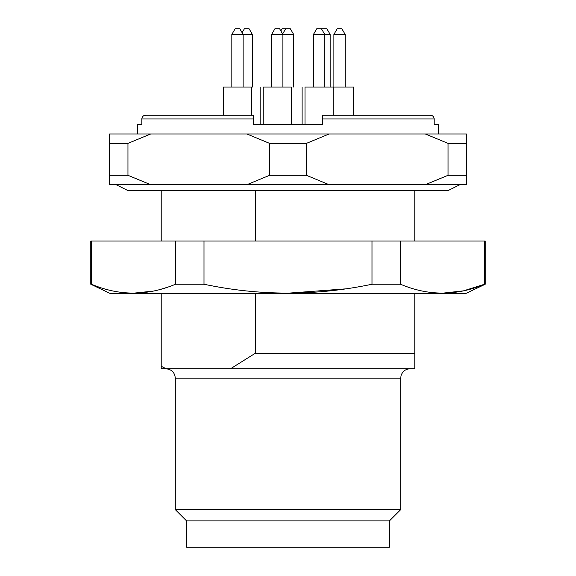 <?xml version="1.0" encoding="UTF-8"?>
<svg xmlns="http://www.w3.org/2000/svg" width="576" height="576" viewBox="0 0 576 576"><rect width="100%" height="100%" fill="white"/><g stroke="black" fill="none" stroke-linecap="round" stroke-linejoin="round"><path stroke-width="0.86" d="M255.377 241.042L255.377 190.332M414.785 241.042L414.785 190.332M161.215 293.638L161.215 368.762L230.544 368.762L255.377 353.21L414.785 353.21L414.785 293.638M230.544 368.762L414.785 368.762L414.785 353.21M161.215 366.242L166.162 368.762M255.377 353.21L255.377 293.638M389.426 520.906L186.574 520.906L186.574 547.2L389.426 547.2L389.426 520.906L400.694 509.638L400.694 378.158L175.306 378.158L175.306 509.638L400.694 509.638M186.574 520.906L175.306 509.638M165.91 368.762C171.619 369.324 174.751 372.449 175.306 378.158M161.215 190.332L161.215 241.042M90.785 284.242L110.506 293.638L465.494 293.638L485.215 284.242L485.215 241.042L90.785 241.042L90.785 284.242L91.469 284.242L91.469 241.042M91.469 284.242C119.34 296.05 147.341 296.05 175.471 284.242L204.005 284.242C259.747 296.05 315.742 296.05 371.995 284.242L400.529 284.242C428.4 296.05 456.401 296.05 484.531 284.242L463.565 290.837L442.526 293.184M485.215 284.242L484.531 284.242L484.531 241.042M400.529 284.242L400.529 241.042M371.995 284.242L371.995 241.042M204.005 284.242L204.005 241.042M175.471 284.242L175.471 241.042M166.162 287.654L161.215 289.159M153.288 291.096L133.474 293.184M345.456 288.878L288 293.184M316.706 28.8L321.466 28.8L324.72 34.438L313.452 34.438L316.706 28.8M321.804 29.383L322.142 28.8L326.902 28.8L330.156 34.438L324.72 34.438L324.72 87.026M235.094 28.8L239.861 28.8L243.108 34.438L231.84 34.438L235.094 28.8M242.114 32.702L244.368 28.8L249.127 28.8L252.382 34.438L243.108 34.438L243.108 87.026M274.882 28.8L279.641 28.8L282.895 34.438L271.627 34.438L274.882 28.8M280.829 30.852L282.017 28.8L290.383 28.8L293.638 34.438L282.895 34.438L282.895 87.026M337.147 28.8L341.906 28.8L345.161 34.438L333.893 34.438L337.147 28.8M285.617 28.8L282.362 34.438M313.452 87.026L313.452 34.438M231.84 87.026L231.84 34.438M271.627 87.026L271.627 34.438M333.893 87.026L333.893 34.438M353.614 115.2L353.614 87.026L304.999 87.026L304.999 124.589M251.561 115.2L251.561 87.026L223.387 87.026L223.387 115.2L145.678 115.2L253.253 115.2L253.253 118.958L253.253 115.2M291.348 124.589L291.348 87.026L263.174 87.026L263.174 124.589M137.736 133.985L137.736 124.589L141.811 124.589L141.811 118.958L253.253 118.958L253.253 124.589L322.747 124.589L322.747 115.2L430.322 115.2C432.648 115.394 433.93 116.647 434.189 118.958C433.937 116.654 432.648 115.402 430.322 115.2L404.057 115.2M333.173 115.2L333.173 87.026M260.834 124.589L260.834 87.026M302.09 124.589L302.09 87.026M141.811 118.958C142.063 116.654 143.352 115.402 145.678 115.2C143.352 115.394 142.07 116.647 141.811 118.958M322.747 115.2L322.747 118.958L434.189 118.958L434.189 124.589L438.264 124.589L438.264 133.985M306.403 143.374L306.403 175.306L269.597 175.306L269.597 143.374L306.403 143.374L329.098 133.985L109.562 133.985L109.562 143.374L127.966 143.374L127.966 175.306L109.562 175.306L109.562 143.374M269.597 143.374L246.902 133.985M466.438 143.374L466.438 175.306L448.034 175.306L448.034 143.374L466.438 143.374L466.438 133.985L329.098 133.985M448.034 143.374L425.34 133.985M150.66 133.985L127.966 143.374M127.966 175.306L150.66 184.694L246.902 184.694L269.597 175.306M306.403 175.306L329.098 184.694L425.34 184.694L448.034 175.306M246.902 184.694L329.098 184.694M425.34 184.694L466.438 184.694L466.438 175.306M150.66 184.694L109.562 184.694L109.562 175.306M400.694 378.158L401.112 375.394C402.653 371.225 405.648 369.014 410.09 368.762M459.864 184.694L448.589 190.332L127.411 190.332L116.136 184.694M330.156 87.026L330.156 34.438M252.382 87.026L252.382 34.438M293.638 87.026L293.638 34.438M345.161 87.026L345.161 34.438"/></g></svg>
